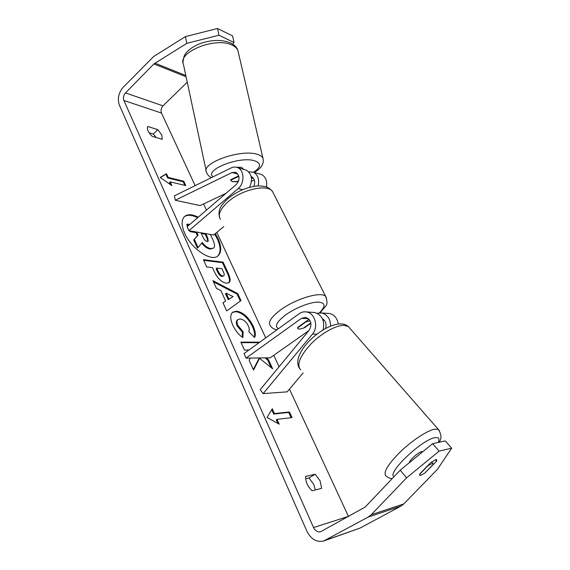 <?xml version="1.0" encoding="UTF-8"?>
<svg xmlns="http://www.w3.org/2000/svg" width="570" height="570" viewBox="0 0 570 570"><rect width="100%" height="100%" fill="white"/><g stroke="black" fill="none" stroke-linecap="round" stroke-linejoin="round"><path stroke-width="0.85" d="M338.281 323.981C337.283 318.267 334.383 314.775 329.581 313.5L327.209 313.343M317.127 313.265L321.786 312.987C327.486 314.683 330.443 319.036 330.643 326.047M322.421 318.737C325.705 320.931 326.76 324.173 325.584 328.463M246.019 358.138L301.48 318.338L305.769 317.34C311.199 319.92 312.346 324.216 309.204 330.222L260.169 389.695L263.169 393.606L312.467 334.07C318.744 327.087 315.053 313.215 306.703 311.982C304.038 311.491 301.544 312.061 299.214 313.7L243.989 353.592L246.019 358.138L270.273 357.789L308.919 330.564M324.002 319.934L323.14 320.547M309.075 319.271L297.839 327.28L297.775 328.605C298.851 329.396 301.202 329.047 304.829 327.551L310.928 323.226M323.076 329.909C324.921 321.003 322.207 315.21 314.932 312.531L312.517 312.367M263.169 393.606L287.202 391.847L303.133 372.901M409.41 462.633C409.353 460.19 418.537 452.053 421.878 451.59L422.812 451.639M419.598 474.382L427.963 465.697L432.024 463.574L432.944 463.581L433.143 464.472L424.721 473.193L420.674 475.337L419.563 475.252M198.218 217.206C192.332 214.213 187.808 213.95 184.644 216.401C181.324 219.635 181.296 225.15 184.552 232.952C191.121 248.727 211.513 262.328 218.054 255.823C221.602 252.41 221.602 246.682 218.068 238.645L215.317 233.622M217.726 256.072C220.96 252.553 220.861 246.917 217.441 239.165L214.691 234.142M197.598 217.74C191.94 214.862 187.523 214.512 184.331 216.693M315.331 489.944L313.814 484.557L308.983 477.952L305.627 478.729M321.651 488.34L320.069 480.873L315.217 474.247L305.613 476.413C305.492 481.707 307.65 486.495 312.089 490.77L321.651 488.34M421.251 475.152L419.72 475.38L419.834 473.87L430.507 462.79L435.858 459.627L436.727 459.612L436.57 461.223L424.956 472.95M161.802 134.99L162.258 139.301L152.069 136.28C148.193 132.268 146.725 129.012 147.659 126.49L157.847 129.639L161.802 134.99M250.344 358.074L249.133 360.311L253.565 370.051L259.528 358.316L272.66 368.819L268.335 359.506L266.219 357.853M259.827 342.15L240.875 342.135L244.487 350.087L248.912 350.037M225.649 301.031L220.868 290.558L216.436 288.363L212.945 280.675L237.733 293.6L240.982 300.604L226.682 310.914L222.991 302.784L225.649 301.031L223.02 302.848M187.238 82.165L163.013 105.849C161.096 108.065 160.59 110.466 161.495 113.052L195.147 185.642M203.611 203.925L206.483 210.102M216.807 232.375L265.713 337.903M273.785 355.317L279.086 366.752M289.467 389.153L348.498 516.513M186.803 43.341L185.407 36.615L217.484 28.5L218.958 35.219L186.803 43.341L153.893 63.94L125.486 92.917C123.533 95.268 123.006 97.798 123.911 100.505L313.543 527.549C315.274 530.912 317.625 532.309 320.596 531.739L365.213 507.022L400.211 470.157L432.601 443.667L445.284 440.924L451.675 448.177L437.489 469.253L403.817 503.916L400.924 506.11L359.976 528.119L324.259 540.802M279.214 424.187L267.081 417.44L272.282 408.783L274.441 413.571L289.46 411.953L292.032 417.575L277.041 419.349L279.214 424.187M168.164 177.391L166.504 173.693L160.213 177.448L171.855 185.585L170.174 181.851L185.77 185.585L183.768 181.217L168.164 177.391L167.559 177.947L183.169 181.759L183.768 181.217M226.425 283.226L226.368 283.219C221.474 282.264 217.384 278.26 214.092 271.206L212.453 267.615L206.703 266.952L203.397 259.678L223.098 262.15L228.185 273.101C230.422 278.003 230.708 281.181 229.04 282.649L226.425 283.226M242.884 337.575C239.008 335.16 235.617 330.971 232.703 325.021C230.066 318.758 230.095 314.462 232.788 312.139L236.493 311.17C242.955 312.146 248.484 317.055 253.094 325.897C255.46 331.305 255.944 335.167 254.548 337.476L248.784 331.655C249.532 330.201 249.354 328.206 248.256 325.691C246.076 321.601 243.376 319.364 240.134 318.979L238.039 319.521C236.714 320.575 236.65 322.535 237.854 325.406L243.126 331.754L242.884 337.575M185.407 36.615L153.608 56.558L123.042 87.452C118.51 92.931 117.292 98.817 119.379 105.101L306.902 531.247C310.985 539.22 316.557 542.483 323.625 541.023L368.206 517.068L371.234 514.746L406.574 477.845L400.211 470.157M149.126 132.782L153.273 134.028L156.187 137.498M432.601 443.667L439.107 451.155L451.675 448.177M439.107 451.155L406.574 477.845M232.916 44.239L234.042 42.501L232.567 35.917L217.484 28.5M218.958 35.219L234.042 42.501M157.847 129.639L153.273 134.028M435.338 459.791L436.57 461.223M315.217 474.247L308.983 477.952M210.408 234.427L212.617 239.193C214.327 242.948 214.89 245.549 214.306 247.01L213.593 248.1L210.758 248.577C207.687 247.979 204.858 245.941 202.279 242.457L198.039 247.544L194.299 239.307L198.082 235.146L196.686 232.09L190.508 230.964M213.593 248.1L210.109 249.104C207.081 248.52 204.288 246.525 201.73 243.119M187.537 226.383L186.732 224.609L187.373 224.067L189.753 224.48M188.178 225.834L187.373 224.067M194.299 239.307L197.448 235.688L196.044 232.624L189.917 231.619L189.539 230.793M189.917 231.619L190.558 231.071M196.044 232.624L196.686 232.09M197.448 235.688L198.082 235.146M193.658 239.849L197.391 248.085L198.039 247.544M271.726 409.709L273.685 414.069L274.441 413.571M273.685 414.069L288.719 412.431L289.46 411.953M291.12 417.682L288.719 412.431M277.911 423.46L276.286 419.841L277.041 419.349M183.169 181.759L184.815 185.357M170.601 184.709L169.561 182.407L170.174 181.851M167.559 177.947L165.899 174.249L160.362 177.555M165.899 174.249L166.504 173.693M226.169 293.172L228.912 299.165L233.066 296.585L226.169 293.172L225.499 293.7L228.242 299.685L228.912 299.165M228.242 299.685L233.066 296.585M213.465 281.837L237.063 294.113L237.733 293.6M237.063 294.113L240.305 301.095M222.827 275.944L223.853 275.73C224.466 275.196 224.338 273.971 223.461 272.061L221.908 268.705L216.75 268.107L218.324 271.527C219.628 274.198 221.117 275.673 222.77 275.937L222.165 276.471L223.853 275.73M222.165 276.471L222.115 276.464C220.455 276.193 218.973 274.726 217.662 272.061L216.094 268.641L216.75 268.107M203.697 260.333L222.45 262.67L223.098 262.15M222.45 262.67L227.537 273.621C229.617 278.181 230.002 281.267 228.684 282.877M253.344 369.567L258.816 358.815L259.528 358.316M259.136 342.656L241.11 342.656M271.163 367.622L267.629 360.005L264.9 357.867M267.629 360.005L268.335 359.506M232.453 312.417L235.809 311.69C242.271 312.652 247.808 317.561 252.41 326.403C254.548 331.241 255.146 334.818 254.199 337.127M238.039 319.521L237.355 320.041C236.023 321.088 235.959 323.055 237.163 325.926L242.435 332.267L243.126 331.754M242.435 332.267L242.221 337.098M202.179 232.995L201.003 232.802L203.112 237.391C204.302 239.828 205.649 241.195 207.174 241.488L208.214 241.331L207.808 238.103L205.734 233.614M207.808 241.509L207.174 238.631L205.086 234.113L201.324 233.493M205.086 234.113L205.692 233.607M238.41 181.395L232.254 181.673L230.643 180.191L230.843 179.643L238.737 175.838M258.075 185.941C259.507 179.422 257.954 174.84 253.415 172.19L248.613 171.777M259.571 173.957L261.537 174.52C265.72 176.864 267.366 181.018 266.461 186.981M253.707 186.426C255.495 182.029 254.804 178.802 251.627 176.743L251.178 176.579M188.905 230.686L238.182 188.556C244.751 183.39 244.452 170.273 237.747 167.68C235.617 166.761 233.415 166.846 231.142 167.922L174.42 195.845L175.268 200.248L232.125 172.511L235.923 172.361C239.906 175.646 240.013 179.707 236.229 184.537L187.138 226.732L188.905 230.686L213.665 234.997L223.775 226.561M244.295 169.568L246.283 170.138C251.847 173.893 252.938 179.621 249.539 187.338M175.268 200.248L200.106 205.585L225.977 193.344M251.484 181.288L254.348 179.935M238.068 181.559L237.968 181.103M293.906 317.54L298.979 313.87M305.584 311.826L306.867 311.997M310.857 322.841L303.425 328.113C300.49 329.139 298.609 329.303 297.775 328.605L297.604 327.892L306.154 321.801L305.99 321.473M306.154 321.801L310.166 320.896M236.507 167.252L241.416 167.295L242.963 168.62M238.623 180.79L236.657 181.73L232.254 181.673M238.859 176.301L230.658 180.248M322.762 319.499L323.596 319.542M301.48 318.338L308.527 318.723M312.467 334.07L316.884 334.191M439.406 430.649L438.33 429.409L434.988 429.132C427.87 430.172 412.473 440.168 400.446 451.725C387.721 464.543 382.905 472.623 386.004 475.95C388.149 477.788 390.236 478.643 392.281 478.515M394.034 476.663C386.261 473.421 422.37 439 435.117 437.682C438.729 437.154 439.784 438.736 438.28 442.434M300.704 369.873C296.343 364.921 299.756 356.279 310.956 343.959C321.658 332.987 336.606 324.822 344.494 325.399L348.405 326.617L349.952 328.377M123.911 100.505L161.495 113.052M313.543 527.549L348.427 516.363M371.234 514.746L403.817 503.916M125.486 92.917L163.013 105.849M153.893 63.94L186.091 76.779M154.89 63.135L185.82 75.525M325.484 540.232L359.976 528.119M368.206 517.068L400.924 506.11M210.109 249.104L210.758 248.577M210.166 249.111L210.807 248.584M217.662 272.061L218.324 271.527M222.115 276.464L222.77 275.937M227.537 273.621L228.185 273.101M235.752 311.683L236.436 311.17M235.809 311.69L236.493 311.17M252.41 326.403L253.094 325.897M237.163 325.926L237.854 325.406M207.174 238.631L207.808 238.103M251.427 177.861L253.636 178.474M238.182 188.556L242.663 189.696M232.125 172.511L237.954 174.128M273.543 193.551L272.467 191.435C267.572 183.739 242.008 189.397 228.207 201.645C220.184 208.877 217.59 214.797 220.419 219.407M276.92 329.802C273.921 329.275 271.69 327.871 270.216 325.598C267.921 322.221 271.235 317.105 280.148 310.258C295.481 298.616 321.836 290.907 325.748 296.578L326.546 298.124M319.435 312.823C326.197 305.898 325.463 302.321 317.212 302.1C309.033 302.463 294.661 308.306 285.442 315.067C276.699 321.843 274.348 326.403 278.395 328.74M238.338 52.461L237.854 50.395C236.978 48.272 235.096 46.533 232.204 45.172C215.888 36.487 176.949 52.162 183.44 64.382L206.148 170.701M211.356 177.662C208.884 176.351 207.252 174.527 206.475 172.211C200.498 163.12 241.288 148.62 257.469 154.406C260.347 155.289 262.171 156.529 262.934 158.125L237.854 50.395C237.027 47.581 234.683 45.123 230.829 43.035C222.336 39.558 212.546 39.594 201.459 43.149C195.631 45.215 190.95 47.965 187.423 51.407C185.022 54.214 183.44 55.789 183.027 62.522M253.543 172.226C261.131 167.21 261.509 163.405 254.676 160.818C239.856 155.774 203.789 169.917 213.052 176.828M321.786 312.987L329.581 313.5M306.703 311.982L314.932 312.531M299.271 368.092C290.287 353.094 323.667 322.535 342.057 323.938C344.871 324.344 346.988 325.235 348.405 326.617L438.33 429.409C441.607 434.575 441.828 438.864 439.007 442.277M431.59 461.985L432.944 463.581M253.415 172.19L261.537 174.52M237.747 167.68L246.283 170.138M320.091 312.809L325.605 306.275C327.38 304.822 327.422 301.594 325.748 296.578L272.467 191.435C269.938 188.784 268.021 187.331 266.732 187.081C265.67 186.468 259.379 185.4 254.676 186.269C244.858 187.979 235.987 192.061 228.071 198.51C221.915 204.659 217.562 208.698 219.471 217.419M243.098 169.219L242.877 168.243M254.206 172.411C261.395 168.378 264.309 163.611 262.934 158.125"/></g></svg>
